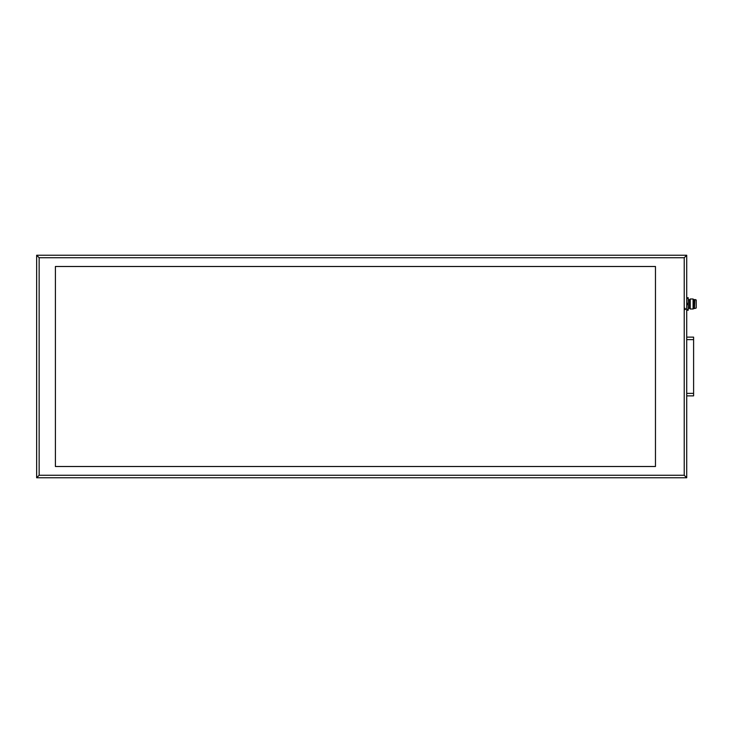 <?xml version="1.0" encoding="UTF-8"?>
<svg xmlns="http://www.w3.org/2000/svg" width="733" height="733" viewBox="0 0 733 733"><rect width="100%" height="100%" fill="white"/><g stroke="black" fill="none" stroke-linecap="round" stroke-linejoin="round"><path stroke-width="1.1" d="M686.72 477.76L686.72 255.24L36.65 255.24L36.65 477.76L686.72 477.76L684.228 475.259L684.228 257.741L686.72 255.24M36.65 477.76L39.151 475.259L684.228 475.259M36.65 255.24L39.151 257.741L39.151 475.259M55.406 266.491L655.467 266.491L655.467 466.509L55.406 466.509L55.406 266.491M686.72 298.386L688.223 298.386L688.223 297.745L686.72 297.745M688.223 298.386L688.223 303.352L686.72 303.352M686.72 304.635L688.223 304.635L688.223 303.352M688.223 304.635L688.223 309.601L686.72 309.601M686.72 310.242L688.223 310.242L688.223 309.601M688.223 308.245L689.478 308.245L689.478 299.742L688.223 299.742M689.478 299.742L690.22 298.991L690.22 308.996L689.478 308.245M694.472 308.245L693.097 308.996L693.097 298.991L690.22 298.991M693.849 308.245L693.849 299.742L693.097 298.991M694.472 299.742L693.849 299.742M694.472 308.492L694.847 299.495L694.472 308.492M696.222 299.989L696.222 307.997L696.222 299.989L694.847 299.495M693.601 395.875L686.72 395.875L693.601 395.875L693.601 339.626L686.72 339.626L686.72 393.374L693.601 393.374M693.601 339.626L693.601 337.125L686.72 337.125M693.601 381.499L693.601 371.503M693.601 361.497L693.601 351.501M684.228 257.741L39.151 257.741M684.97 308.245L684.228 308.996C684.622 309.766 685.126 309.766 685.721 308.996M693.097 308.996L690.22 308.996M696.222 307.997L694.847 308.492"/></g></svg>
